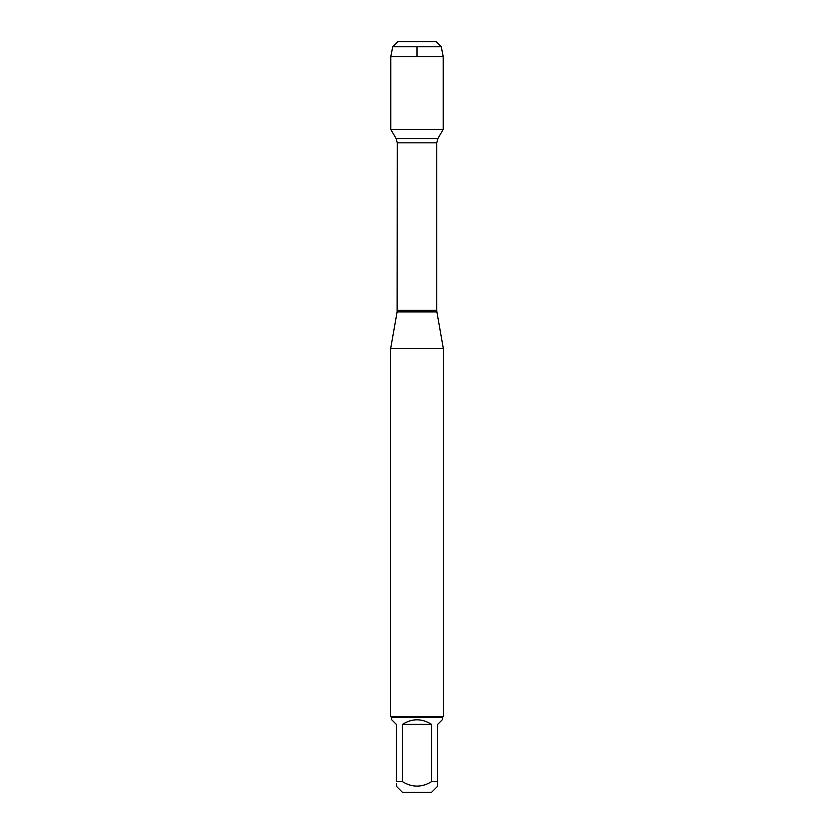 <?xml version="1.0" encoding="UTF-8"?>
<svg xmlns="http://www.w3.org/2000/svg" width="834" height="834" viewBox="0 0 834 834"><rect width="100%" height="100%" fill="white"/><g stroke="black" fill="none" stroke-linecap="round" stroke-linejoin="round"><path stroke-width="0.63" stroke-dasharray="4.17 3.13" d="M390.656 348.518L443.344 348.518M443.208 129.374L390.792 129.374L443.208 129.374M443.344 716.562L390.656 716.562M402.405 792.3L431.595 792.3M391.709 719.752L396.369 724.402L396.369 781.604C396.369 787.619 396.369 787.619 396.369 781.604L402.374 781.604C412.132 787.619 421.879 787.619 431.626 781.604L437.631 781.604C437.631 787.619 437.631 787.619 437.631 781.604L437.631 724.402L442.291 719.752M402.374 724.402C412.121 718.251 421.879 718.251 431.626 724.402L402.374 724.402L402.374 781.604M431.626 724.402L431.626 781.604M442.291 717.615L391.709 717.615M443.208 56.566L390.792 56.566L392.731 46.767L397.808 41.7L417 41.7L417 46.767M392.731 46.767L441.269 46.767M436.192 41.7L397.808 41.7M417 129.374L417 56.566M397.109 311.885L436.891 311.885M436.755 310.394L397.245 310.394M397.245 142.833L436.755 142.833M437.902 138.559L396.098 138.559"/><path stroke-width="1.25" d="M392.731 46.767L397.808 41.7L436.192 41.7L441.269 46.767L392.731 46.767L390.792 56.566L390.792 129.374L396.098 138.559L397.245 142.833L397.109 311.885L436.891 311.885L443.344 348.518L390.656 348.518L390.656 716.562L443.344 716.562L443.344 348.518M390.792 129.374L443.208 129.374L390.792 129.374M437.631 786.264L431.595 792.3L402.405 792.3L396.369 786.264M431.626 724.402C421.879 718.251 412.121 718.251 402.374 724.402L431.626 724.402L431.626 781.604C421.879 787.619 412.132 787.619 402.374 781.604L396.369 781.604C396.369 787.619 396.369 787.619 396.369 781.604L396.369 724.402L391.709 719.752L391.709 717.615L442.291 717.615L442.291 719.752L437.631 724.402L437.631 781.604C437.631 787.619 437.631 787.619 437.631 781.604L431.626 781.604M402.374 724.402L402.374 781.604M442.291 717.615L443.344 716.562M417 129.374L390.792 129.374L390.792 56.566L443.208 56.566L443.208 129.374L437.902 138.559L396.098 138.559M441.269 46.767L443.208 56.566M417 56.566L417 46.767M397.245 310.394L436.755 310.394L436.755 142.833L397.245 142.833M397.109 311.885L390.656 348.518M436.755 142.833L437.902 138.559M436.891 311.885L436.755 310.394M391.709 717.615L390.656 716.562"/></g></svg>

